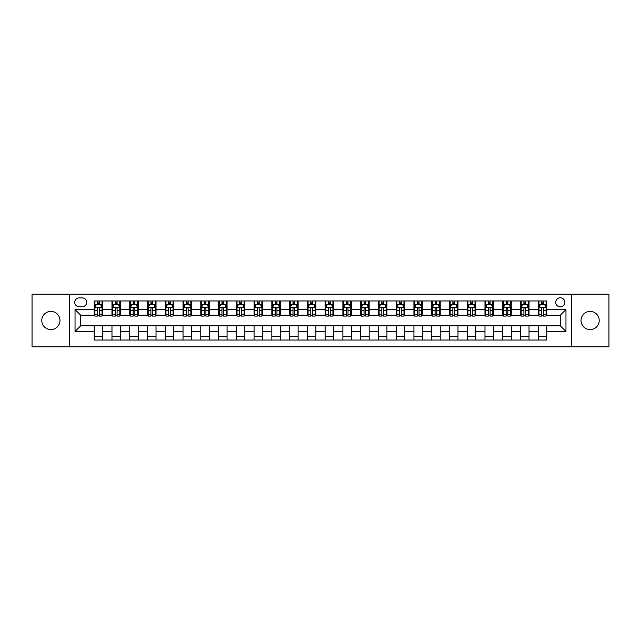 <?xml version="1.0" encoding="UTF-8"?>
<svg xmlns="http://www.w3.org/2000/svg" width="641" height="641" viewBox="0 0 641 641"><rect width="100%" height="100%" fill="white"/><g stroke="black" fill="none" stroke-linecap="round" stroke-linejoin="round"><path stroke-width="0.96" d="M590.121 311.406A9.094 9.094 0 0 0 581.026 320.5A9.094 9.094 0 0 0 590.121 329.594A9.094 9.094 0 0 0 599.215 320.5A9.094 9.094 0 0 0 590.121 311.406M50.879 311.406A9.094 9.094 0 0 0 41.785 320.5A9.094 9.094 0 0 0 50.879 329.594A9.094 9.094 0 0 0 59.974 320.5A9.094 9.094 0 0 0 50.879 311.406M560.282 297.769A4.543 4.543 0 0 0 555.739 302.312A4.543 4.543 0 0 0 560.282 306.863A4.543 4.543 0 0 0 564.833 302.312A4.543 4.543 0 0 0 560.282 297.769M571.652 346.789L608.95 346.789L608.95 294.211L571.652 294.211L571.652 346.789L69.348 346.789L69.348 294.211L32.05 294.211L32.05 346.789L69.348 346.789M79.155 306.719L82.28 306.719A4.407 4.407 0 0 0 86.687 302.312A4.407 4.407 0 0 0 82.28 297.905L79.155 297.905A4.407 4.407 0 0 0 74.749 302.312A4.407 4.407 0 0 0 79.155 306.719M571.652 294.211L69.348 294.211M94.219 331.445L75.037 331.445L75.037 309.555L94.219 309.555L94.219 315.244L80.718 315.244L80.718 325.756L94.219 325.756L94.219 340.034L546.781 340.034L546.781 325.756L560.282 325.756L560.282 315.244L546.781 315.244L546.781 309.555L565.963 309.555L565.963 331.445L546.781 331.445M546.781 309.555L546.781 300.966L94.219 300.966L94.219 309.555M538.256 300.966L538.256 315.244L538.969 315.244M541.669 315.244L543.376 315.244M546.076 315.244L546.781 315.244M538.256 315.244L528.312 315.244M520.5 300.966L520.5 315.244L521.205 315.244M523.905 315.244L525.612 315.244M520.5 315.244L510.548 315.244M502.736 300.966L502.736 315.244L503.449 315.244M506.142 315.244L507.848 315.244M502.736 315.244L492.785 315.244M484.973 300.966L484.973 315.244L485.686 315.244M488.386 315.244L490.093 315.244M484.973 315.244L475.029 315.244M467.209 300.966L467.209 315.244L467.922 315.244M470.622 315.244L472.329 315.244M467.209 315.244L457.265 315.244M449.453 300.966L449.453 315.244L450.158 315.244M452.858 315.244L454.565 315.244M449.453 315.244L439.502 315.244M431.689 300.966L431.689 315.244L432.403 315.244M435.095 315.244L436.801 315.244M431.689 315.244L421.738 315.244M413.926 300.966L413.926 315.244L414.639 315.244M417.339 315.244L419.046 315.244M413.926 315.244L403.982 315.244M396.162 300.966L396.162 315.244L396.875 315.244M399.575 315.244L401.282 315.244M396.162 315.244L386.219 315.244M378.406 300.966L378.406 315.244L379.111 315.244M381.812 315.244L383.518 315.244M378.406 315.244L368.455 315.244M360.643 300.966L360.643 315.244L361.356 315.244M364.048 315.244L365.755 315.244M360.643 315.244L350.691 315.244M342.879 300.966L342.879 315.244L343.592 315.244M346.292 315.244L347.999 315.244M342.879 315.244L332.935 315.244M325.115 300.966L325.115 315.244L325.828 315.244M328.529 315.244L330.235 315.244M325.115 315.244L315.172 315.244M307.36 300.966L307.36 315.244L308.065 315.244M310.765 315.244L312.471 315.244M307.36 315.244L297.408 315.244M289.596 300.966L289.596 315.244L290.309 315.244M293.001 315.244L294.708 315.244M289.596 315.244L279.644 315.244M271.832 300.966L271.832 315.244L272.545 315.244M275.245 315.244L276.952 315.244M271.832 315.244L261.889 315.244M254.068 300.966L254.068 315.244L254.781 315.244M257.482 315.244L259.188 315.244M254.068 315.244L244.125 315.244M236.313 300.966L236.313 315.244L237.018 315.244M239.718 315.244L241.425 315.244M236.313 315.244L226.361 315.244M218.549 300.966L218.549 315.244L219.262 315.244M221.954 315.244L223.661 315.244M218.549 315.244L208.597 315.244M200.785 300.966L200.785 315.244L201.498 315.244M204.199 315.244L205.905 315.244M200.785 315.244L190.842 315.244M183.022 300.966L183.022 315.244L183.735 315.244M186.435 315.244L188.142 315.244M183.022 315.244L173.078 315.244M165.266 300.966L165.266 315.244L165.971 315.244M168.671 315.244L170.378 315.244M165.266 315.244L155.314 315.244M147.502 300.966L147.502 315.244L148.215 315.244M150.907 315.244L152.614 315.244M147.502 315.244L137.551 315.244M129.738 300.966L129.738 315.244L130.452 315.244M133.152 315.244L134.858 315.244M129.738 315.244L119.795 315.244M111.975 300.966L111.975 315.244L112.688 315.244M115.388 315.244L117.095 315.244M111.975 315.244L102.031 315.244M94.219 315.244L94.924 315.244M97.624 315.244L99.331 315.244M94.219 325.756L102.744 325.756L102.744 340.034M546.781 325.756L102.744 325.756M102.744 300.966L102.744 315.244M94.219 304.515L94.924 304.515M97.624 304.515L99.331 304.515M102.031 304.515L102.744 304.515M94.219 336.485L102.744 336.485M111.975 325.756L111.975 340.034M120.5 300.966L120.5 315.244M111.975 304.515L112.688 304.515M115.388 304.515L117.095 304.515M119.795 304.515L120.5 304.515M120.5 325.756L120.5 340.034M111.975 336.485L120.5 336.485M129.738 325.756L129.738 340.034M138.264 325.756L138.264 340.034M129.738 336.485L138.264 336.485M138.264 300.966L138.264 315.244M129.738 304.515L130.452 304.515M133.152 304.515L134.858 304.515M137.551 304.515L138.264 304.515M147.502 325.756L147.502 340.034M156.027 325.756L156.027 340.034M147.502 336.485L156.027 336.485M156.027 300.966L156.027 315.244M147.502 304.515L148.215 304.515M150.907 304.515L152.614 304.515M155.314 304.515L156.027 304.515M165.266 325.756L165.266 340.034M173.791 325.756L173.791 340.034M165.266 336.485L173.791 336.485M173.791 300.966L173.791 315.244M165.266 304.515L165.971 304.515M168.671 304.515L170.378 304.515M173.078 304.515L173.791 304.515M183.022 325.756L183.022 340.034M191.547 325.756L191.547 340.034M183.022 336.485L191.547 336.485M191.547 300.966L191.547 315.244M183.022 304.515L183.735 304.515M186.435 304.515L188.142 304.515M190.842 304.515L191.547 304.515M200.785 325.756L200.785 340.034M209.311 325.756L209.311 340.034M200.785 336.485L209.311 336.485M209.311 300.966L209.311 315.244M200.785 304.515L201.498 304.515M204.199 304.515L205.905 304.515M208.597 304.515L209.311 304.515M218.549 325.756L218.549 340.034M227.074 325.756L227.074 340.034M218.549 336.485L227.074 336.485M227.074 300.966L227.074 315.244M218.549 304.515L219.262 304.515M221.954 304.515L223.661 304.515M226.361 304.515L227.074 304.515M236.313 325.756L236.313 340.034M244.838 325.756L244.838 340.034M236.313 336.485L244.838 336.485M244.838 300.966L244.838 315.244M236.313 304.515L237.018 304.515M239.718 304.515L241.425 304.515M244.125 304.515L244.838 304.515M254.068 325.756L254.068 340.034M262.594 325.756L262.594 340.034M254.068 336.485L262.594 336.485M262.594 300.966L262.594 315.244M254.068 304.515L254.781 304.515M257.482 304.515L259.188 304.515M261.889 304.515L262.594 304.515M271.832 325.756L271.832 340.034M280.357 325.756L280.357 340.034M271.832 336.485L280.357 336.485M280.357 300.966L280.357 315.244M271.832 304.515L272.545 304.515M275.245 304.515L276.952 304.515M279.644 304.515L280.357 304.515M289.596 325.756L289.596 340.034M298.121 325.756L298.121 340.034M289.596 336.485L298.121 336.485M298.121 300.966L298.121 315.244M289.596 304.515L290.309 304.515M293.001 304.515L294.708 304.515M297.408 304.515L298.121 304.515M307.36 325.756L307.36 340.034M315.885 325.756L315.885 340.034M307.36 336.485L315.885 336.485M315.885 300.966L315.885 315.244M307.36 304.515L308.065 304.515M310.765 304.515L312.471 304.515M315.172 304.515L315.885 304.515M325.115 325.756L325.115 340.034M333.64 325.756L333.64 340.034M325.115 336.485L333.64 336.485M333.64 300.966L333.64 315.244M325.115 304.515L325.828 304.515M328.529 304.515L330.235 304.515M332.935 304.515L333.64 304.515M342.879 325.756L342.879 340.034M351.404 325.756L351.404 340.034M342.879 336.485L351.404 336.485M351.404 300.966L351.404 315.244M342.879 304.515L343.592 304.515M346.292 304.515L347.999 304.515M350.691 304.515L351.404 304.515M360.643 325.756L360.643 340.034M369.168 325.756L369.168 340.034M360.643 336.485L369.168 336.485M369.168 300.966L369.168 315.244M360.643 304.515L361.356 304.515M364.048 304.515L365.755 304.515M368.455 304.515L369.168 304.515M378.406 325.756L378.406 340.034M386.932 325.756L386.932 340.034M378.406 336.485L386.932 336.485M386.932 300.966L386.932 315.244M378.406 304.515L379.111 304.515M381.812 304.515L383.518 304.515M386.219 304.515L386.932 304.515M396.162 325.756L396.162 340.034M404.687 325.756L404.687 340.034M396.162 336.485L404.687 336.485M404.687 300.966L404.687 315.244M396.162 304.515L396.875 304.515M399.575 304.515L401.282 304.515M403.982 304.515L404.687 304.515M413.926 325.756L413.926 340.034M422.451 325.756L422.451 340.034M413.926 336.485L422.451 336.485M422.451 300.966L422.451 315.244M413.926 304.515L414.639 304.515M417.339 304.515L419.046 304.515M421.738 304.515L422.451 304.515M431.689 325.756L431.689 340.034M440.215 325.756L440.215 340.034M431.689 336.485L440.215 336.485M440.215 300.966L440.215 315.244M431.689 304.515L432.403 304.515M435.095 304.515L436.801 304.515M439.502 304.515L440.215 304.515M449.453 325.756L449.453 340.034M457.978 325.756L457.978 340.034M449.453 336.485L457.978 336.485M457.978 300.966L457.978 315.244M449.453 304.515L450.158 304.515M452.858 304.515L454.565 304.515M457.265 304.515L457.978 304.515M467.209 325.756L467.209 340.034M475.734 325.756L475.734 340.034M467.209 336.485L475.734 336.485M475.734 300.966L475.734 315.244M467.209 304.515L467.922 304.515M470.622 304.515L472.329 304.515M475.029 304.515L475.734 304.515M484.973 325.756L484.973 340.034M493.498 325.756L493.498 340.034M484.973 336.485L493.498 336.485M493.498 300.966L493.498 315.244M484.973 304.515L485.686 304.515M488.386 304.515L490.093 304.515M492.785 304.515L493.498 304.515M502.736 325.756L502.736 340.034M511.262 325.756L511.262 340.034M502.736 336.485L511.262 336.485M511.262 300.966L511.262 315.244M502.736 304.515L503.449 304.515M506.142 304.515L507.848 304.515M510.548 304.515L511.262 304.515M520.5 325.756L520.5 340.034M529.025 325.756L529.025 340.034M520.5 336.485L529.025 336.485M529.025 300.966L529.025 315.244M520.5 304.515L521.205 304.515M523.905 304.515L525.612 304.515M528.312 304.515L529.025 304.515M538.256 325.756L538.256 340.034M538.256 336.485L546.781 336.485M538.256 304.515L538.969 304.515M541.669 304.515L543.376 304.515M546.076 304.515L546.781 304.515M80.718 315.244L75.037 309.555M80.718 325.756L75.037 331.445M565.963 309.555L560.282 315.244M565.963 331.445L560.282 325.756M99.331 302.808L97.624 302.808M102.031 314.314L99.331 314.314L99.331 316.093L102.031 316.093L102.031 307.424L100.613 304.587L96.35 304.587L94.924 307.424L94.924 316.093L97.624 316.093L97.624 314.314L94.924 314.314M94.924 307.424L94.924 300.966M102.031 307.424L102.031 300.966M97.624 304.587L97.624 300.966M99.331 300.966L99.331 304.587M99.331 314.314L99.331 308.489C98.762 307.4 98.193 307.4 97.624 308.489L97.624 314.314M117.095 302.808L115.388 302.808M119.795 314.314L117.095 314.314L117.095 316.093L119.795 316.093L119.795 307.424L118.369 304.587L114.106 304.587L112.688 307.424L112.688 316.093L115.388 316.093L115.388 314.314L112.688 314.314M112.688 307.424L112.688 300.966M119.795 307.424L119.795 300.966M115.388 304.587L115.388 300.966M117.095 300.966L117.095 304.587M117.095 314.314L117.095 308.489C116.526 307.4 115.957 307.4 115.388 308.489L115.388 314.314M134.858 302.808L133.152 302.808M137.551 314.314L134.858 314.314L134.858 316.093L137.551 316.093L137.551 307.424L136.132 304.587L131.87 304.587L130.452 307.424L130.452 316.093L133.152 316.093L133.152 314.314L130.452 314.314M130.452 307.424L130.452 300.966M137.551 307.424L137.551 300.966M133.152 304.587L133.152 300.966M134.858 300.966L134.858 304.587M134.858 314.314L134.858 308.489C134.29 307.4 133.721 307.4 133.152 308.489L133.152 314.314M152.614 302.808L150.907 302.808M155.314 314.314L152.614 314.314L152.614 316.093L155.314 316.093L155.314 307.424L153.896 304.587L149.633 304.587L148.215 307.424L148.215 316.093L150.907 316.093L150.907 314.314L148.215 314.314M148.215 307.424L148.215 300.966M155.314 307.424L155.314 300.966M150.907 304.587L150.907 300.966M152.614 300.966L152.614 304.587M152.614 314.314L152.614 308.489C152.045 307.4 151.484 307.4 150.907 308.489L150.907 314.314M170.378 302.808L168.671 302.808M173.078 314.314L170.378 314.314L170.378 316.093L173.078 316.093L173.078 307.424L171.66 304.587L167.397 304.587L165.971 307.424L165.971 316.093L168.671 316.093L168.671 314.314L165.971 314.314M165.971 307.424L165.971 300.966M173.078 307.424L173.078 300.966M168.671 304.587L168.671 300.966M170.378 300.966L170.378 304.587M170.378 314.314L170.378 308.489C169.809 307.4 169.24 307.4 168.671 308.489L168.671 314.314M188.142 302.808L186.435 302.808M190.842 314.314L188.142 314.314L188.142 316.093L190.842 316.093L190.842 307.424L189.416 304.587L185.153 304.587L183.735 307.424L183.735 316.093L186.435 316.093L186.435 314.314L183.735 314.314M183.735 307.424L183.735 300.966M190.842 307.424L190.842 300.966M186.435 304.587L186.435 300.966M188.142 300.966L188.142 304.587M188.142 314.314L188.142 308.489C187.573 307.4 187.004 307.4 186.435 308.489L186.435 314.314M205.905 302.808L204.199 302.808M208.597 314.314L205.905 314.314L205.905 316.093L208.597 316.093L208.597 307.424L207.179 304.587L202.917 304.587L201.498 307.424L201.498 316.093L204.199 316.093L204.199 314.314L201.498 314.314M201.498 307.424L201.498 300.966M208.597 307.424L208.597 300.966M204.199 304.587L204.199 300.966M205.905 300.966L205.905 304.587M205.905 314.314L205.905 308.489C205.336 307.4 204.767 307.4 204.199 308.489L204.199 314.314M223.661 302.808L221.954 302.808M226.361 314.314L223.661 314.314L223.661 316.093L226.361 316.093L226.361 307.424L224.943 304.587L220.68 304.587L219.262 307.424L219.262 316.093L221.954 316.093L221.954 314.314L219.262 314.314M219.262 307.424L219.262 300.966M226.361 307.424L226.361 300.966M221.954 304.587L221.954 300.966M223.661 300.966L223.661 304.587M223.661 314.314L223.661 308.489C223.092 307.4 222.531 307.4 221.954 308.489L221.954 314.314M241.425 302.808L239.718 302.808M244.125 314.314L241.425 314.314L241.425 316.093L244.125 316.093L244.125 307.424L242.707 304.587L238.444 304.587L237.018 307.424L237.018 316.093L239.718 316.093L239.718 314.314L237.018 314.314M237.018 307.424L237.018 300.966M244.125 307.424L244.125 300.966M239.718 304.587L239.718 300.966M241.425 300.966L241.425 304.587M241.425 314.314L241.425 308.489C240.856 307.4 240.287 307.4 239.718 308.489L239.718 314.314M259.188 302.808L257.482 302.808M261.889 314.314L259.188 314.314L259.188 316.093L261.889 316.093L261.889 307.424L260.462 304.587L256.2 304.587L254.781 307.424L254.781 316.093L257.482 316.093L257.482 314.314L254.781 314.314M254.781 307.424L254.781 300.966M261.889 307.424L261.889 300.966M257.482 304.587L257.482 300.966M259.188 300.966L259.188 304.587M259.188 314.314L259.188 308.489C258.619 307.4 258.051 307.4 257.482 308.489L257.482 314.314M276.952 302.808L275.245 302.808M279.644 314.314L276.952 314.314L276.952 316.093L279.644 316.093L279.644 307.424L278.226 304.587L273.963 304.587L272.545 307.424L272.545 316.093L275.245 316.093L275.245 314.314L272.545 314.314M272.545 307.424L272.545 300.966M279.644 307.424L279.644 300.966M275.245 304.587L275.245 300.966M276.952 300.966L276.952 304.587M276.952 314.314L276.952 308.489C276.383 307.4 275.814 307.4 275.245 308.489L275.245 314.314M294.708 302.808L293.001 302.808M297.408 314.314L294.708 314.314L294.708 316.093L297.408 316.093L297.408 307.424L295.99 304.587L291.727 304.587L290.309 307.424L290.309 316.093L293.001 316.093L293.001 314.314L290.309 314.314M290.309 307.424L290.309 300.966M297.408 307.424L297.408 300.966M293.001 304.587L293.001 300.966M294.708 300.966L294.708 304.587M294.708 314.314L294.708 308.489C294.139 307.4 293.578 307.4 293.001 308.489L293.001 314.314M312.471 302.808L310.765 302.808M315.172 314.314L312.471 314.314L312.471 316.093L315.172 316.093L315.172 307.424L313.753 304.587L309.491 304.587L308.065 307.424L308.065 316.093L310.765 316.093L310.765 314.314L308.065 314.314M308.065 307.424L308.065 300.966M315.172 307.424L315.172 300.966M310.765 304.587L310.765 300.966M312.471 300.966L312.471 304.587M312.471 314.314L312.471 308.489C311.903 307.4 311.334 307.4 310.765 308.489L310.765 314.314M330.235 302.808L328.529 302.808M332.935 314.314L330.235 314.314L330.235 316.093L332.935 316.093L332.935 307.424L331.509 304.587L327.247 304.587L325.828 307.424L325.828 316.093L328.529 316.093L328.529 314.314L325.828 314.314M325.828 307.424L325.828 300.966M332.935 307.424L332.935 300.966M328.529 304.587L328.529 300.966M330.235 300.966L330.235 304.587M330.235 314.314L330.235 308.489C329.666 307.4 329.097 307.4 328.529 308.489L328.529 314.314M347.999 302.808L346.292 302.808M350.691 314.314L347.999 314.314L347.999 316.093L350.691 316.093L350.691 307.424L349.273 304.587L345.01 304.587L343.592 307.424L343.592 316.093L346.292 316.093L346.292 314.314L343.592 314.314M343.592 307.424L343.592 300.966M350.691 307.424L350.691 300.966M346.292 304.587L346.292 300.966M347.999 300.966L347.999 304.587M347.999 314.314L347.999 308.489C347.43 307.4 346.861 307.4 346.292 308.489L346.292 314.314M365.755 302.808L364.048 302.808M368.455 314.314L365.755 314.314L365.755 316.093L368.455 316.093L368.455 307.424L367.037 304.587L362.774 304.587L361.356 307.424L361.356 316.093L364.048 316.093L364.048 314.314L361.356 314.314M361.356 307.424L361.356 300.966M368.455 307.424L368.455 300.966M364.048 304.587L364.048 300.966M365.755 300.966L365.755 304.587M365.755 314.314L365.755 308.489C365.186 307.4 364.617 307.4 364.048 308.489L364.048 314.314M383.518 302.808L381.812 302.808M386.219 314.314L383.518 314.314L383.518 316.093L386.219 316.093L386.219 307.424L384.8 304.587L380.538 304.587L379.111 307.424L379.111 316.093L381.812 316.093L381.812 314.314L379.111 314.314M379.111 307.424L379.111 300.966M386.219 307.424L386.219 300.966M381.812 304.587L381.812 300.966M383.518 300.966L383.518 304.587M383.518 314.314L383.518 308.489C382.949 307.4 382.381 307.4 381.812 308.489L381.812 314.314M401.282 302.808L399.575 302.808M403.982 314.314L401.282 314.314L401.282 316.093L403.982 316.093L403.982 307.424L402.556 304.587L398.293 304.587L396.875 307.424L396.875 316.093L399.575 316.093L399.575 314.314L396.875 314.314M396.875 307.424L396.875 300.966M403.982 307.424L403.982 300.966M399.575 304.587L399.575 300.966M401.282 300.966L401.282 304.587M401.282 314.314L401.282 308.489C400.713 307.4 400.144 307.4 399.575 308.489L399.575 314.314M419.046 302.808L417.339 302.808M421.738 314.314L419.046 314.314L419.046 316.093L421.738 316.093L421.738 307.424L420.32 304.587L416.057 304.587L414.639 307.424L414.639 316.093L417.339 316.093L417.339 314.314L414.639 314.314M414.639 307.424L414.639 300.966M421.738 307.424L421.738 300.966M417.339 304.587L417.339 300.966M419.046 300.966L419.046 304.587M419.046 314.314L419.046 308.489C418.477 307.4 417.908 307.4 417.339 308.489L417.339 314.314M436.801 302.808L435.095 302.808M439.502 314.314L436.801 314.314L436.801 316.093L439.502 316.093L439.502 307.424L438.083 304.587L433.821 304.587L432.403 307.424L432.403 316.093L435.095 316.093L435.095 314.314L432.403 314.314M432.403 307.424L432.403 300.966M439.502 307.424L439.502 300.966M435.095 304.587L435.095 300.966M436.801 300.966L436.801 304.587M436.801 314.314L436.801 308.489C436.233 307.4 435.664 307.4 435.095 308.489L435.095 314.314M454.565 302.808L452.858 302.808M457.265 314.314L454.565 314.314L454.565 316.093L457.265 316.093L457.265 307.424L455.847 304.587L451.585 304.587L450.158 307.424L450.158 316.093L452.858 316.093L452.858 314.314L450.158 314.314M450.158 307.424L450.158 300.966M457.265 307.424L457.265 300.966M452.858 304.587L452.858 300.966M454.565 300.966L454.565 304.587M454.565 314.314L454.565 308.489C453.996 307.4 453.427 307.4 452.858 308.489L452.858 314.314M472.329 302.808L470.622 302.808M475.029 314.314L472.329 314.314L472.329 316.093L475.029 316.093L475.029 307.424L473.603 304.587L469.34 304.587L467.922 307.424L467.922 316.093L470.622 316.093L470.622 314.314L467.922 314.314M467.922 307.424L467.922 300.966M475.029 307.424L475.029 300.966M470.622 304.587L470.622 300.966M472.329 300.966L472.329 304.587M472.329 314.314L472.329 308.489C471.76 307.4 471.191 307.4 470.622 308.489L470.622 314.314M490.093 302.808L488.386 302.808M492.785 314.314L490.093 314.314L490.093 316.093L492.785 316.093L492.785 307.424L491.367 304.587L487.104 304.587L485.686 307.424L485.686 316.093L488.386 316.093L488.386 314.314L485.686 314.314M485.686 307.424L485.686 300.966M492.785 307.424L492.785 300.966M488.386 304.587L488.386 300.966M490.093 300.966L490.093 304.587M490.093 314.314L490.093 308.489C489.524 307.4 488.955 307.4 488.386 308.489L488.386 314.314M507.848 302.808L506.142 302.808M510.548 314.314L507.848 314.314L507.848 316.093L510.548 316.093L510.548 307.424L509.13 304.587L504.868 304.587L503.449 307.424L503.449 316.093L506.142 316.093L506.142 314.314L503.449 314.314M503.449 307.424L503.449 300.966M510.548 307.424L510.548 300.966M506.142 304.587L506.142 300.966M507.848 300.966L507.848 304.587M507.848 314.314L507.848 308.489C507.279 307.4 506.71 307.4 506.142 308.489L506.142 314.314M525.612 302.808L523.905 302.808M528.312 314.314L525.612 314.314L525.612 316.093L528.312 316.093L528.312 307.424L526.894 304.587L522.631 304.587L521.205 307.424L521.205 316.093L523.905 316.093L523.905 314.314L521.205 314.314M521.205 307.424L521.205 300.966M528.312 307.424L528.312 300.966M523.905 304.587L523.905 300.966M525.612 300.966L525.612 304.587M525.612 314.314L525.612 308.489C525.043 307.4 524.474 307.4 523.905 308.489L523.905 314.314M543.376 302.808L541.669 302.808M546.076 314.314L543.376 314.314L543.376 316.093L546.076 316.093L546.076 307.424L544.65 304.587L540.387 304.587L538.969 307.424L538.969 316.093L541.669 316.093L541.669 314.314L538.969 314.314M538.969 307.424L538.969 300.966M546.076 307.424L546.076 300.966M541.669 304.587L541.669 300.966M543.376 300.966L543.376 304.587M543.376 314.314L543.376 308.489C542.807 307.4 542.238 307.4 541.669 308.489L541.669 314.314M111.975 331.445L102.744 331.445M111.975 309.555L102.744 309.555M129.738 309.555L120.5 309.555M129.738 331.445L120.5 331.445M147.502 309.555L138.264 309.555M147.502 331.445L138.264 331.445M165.266 309.555L156.027 309.555M165.266 331.445L156.027 331.445M183.022 309.555L173.791 309.555M183.022 331.445L173.791 331.445M200.785 309.555L191.547 309.555M200.785 331.445L191.547 331.445M218.549 309.555L209.311 309.555M218.549 331.445L209.311 331.445M236.313 309.555L227.074 309.555M236.313 331.445L227.074 331.445M254.068 309.555L244.838 309.555M254.068 331.445L244.838 331.445M271.832 309.555L262.594 309.555M271.832 331.445L262.594 331.445M289.596 309.555L280.357 309.555M289.596 331.445L280.357 331.445M307.36 309.555L298.121 309.555M307.36 331.445L298.121 331.445M325.115 309.555L315.885 309.555M325.115 331.445L315.885 331.445M342.879 309.555L333.64 309.555M342.879 331.445L333.64 331.445M360.643 309.555L351.404 309.555M360.643 331.445L351.404 331.445M378.406 309.555L369.168 309.555M378.406 331.445L369.168 331.445M396.162 309.555L386.932 309.555M396.162 331.445L386.932 331.445M413.926 309.555L404.687 309.555M413.926 331.445L404.687 331.445M431.689 309.555L422.451 309.555M431.689 331.445L422.451 331.445M449.453 309.555L440.215 309.555M449.453 331.445L440.215 331.445M467.209 309.555L457.978 309.555M467.209 331.445L457.978 331.445M484.973 309.555L475.734 309.555M484.973 331.445L475.734 331.445M502.736 309.555L493.498 309.555M502.736 331.445L493.498 331.445M520.5 309.555L511.262 309.555M520.5 331.445L511.262 331.445M538.256 309.555L529.025 309.555M538.256 331.445L529.025 331.445M101.999 307.36L94.964 307.36M94.924 304.755L96.262 304.755M100.693 304.755L102.031 304.755M97.624 310.508L94.924 310.508M102.031 310.508L99.331 310.508M99.331 303.714L97.624 303.714M119.755 307.36L112.72 307.36M112.688 304.755L114.026 304.755M118.457 304.755L119.795 304.755M115.388 310.508L112.688 310.508M119.795 310.508L117.095 310.508M117.095 303.714L115.388 303.714M137.519 307.36L130.484 307.36M130.452 304.755L131.782 304.755M136.221 304.755L137.551 304.755M133.152 310.508L130.452 310.508M137.551 310.508L134.858 310.508M134.858 303.714L133.152 303.714M155.282 307.36L148.247 307.36M148.215 304.755L149.545 304.755M153.984 304.755L155.314 304.755M150.907 310.508L148.215 310.508M155.314 310.508L152.614 310.508M152.614 303.714L150.907 303.714M173.046 307.36L166.011 307.36M165.971 304.755L167.309 304.755M171.74 304.755L173.078 304.755M168.671 310.508L165.971 310.508M173.078 310.508L170.378 310.508M170.378 303.714L168.671 303.714M190.802 307.36L183.767 307.36M183.735 304.755L185.073 304.755M189.504 304.755L190.842 304.755M186.435 310.508L183.735 310.508M190.842 310.508L188.142 310.508M188.142 303.714L186.435 303.714M208.565 307.36L201.53 307.36M201.498 304.755L202.828 304.755M207.267 304.755L208.597 304.755M204.199 310.508L201.498 310.508M208.597 310.508L205.905 310.508M205.905 303.714L204.199 303.714M226.329 307.36L219.294 307.36M219.262 304.755L220.592 304.755M225.031 304.755L226.361 304.755M221.954 310.508L219.262 310.508M226.361 310.508L223.661 310.508M223.661 303.714L221.954 303.714M244.093 307.36L237.058 307.36M237.018 304.755L238.356 304.755M242.787 304.755L244.125 304.755M239.718 310.508L237.018 310.508M244.125 310.508L241.425 310.508M241.425 303.714L239.718 303.714M261.849 307.36L254.814 307.36M254.781 304.755L256.12 304.755M260.55 304.755L261.889 304.755M257.482 310.508L254.781 310.508M261.889 310.508L259.188 310.508M259.188 303.714L257.482 303.714M279.612 307.36L272.577 307.36M272.545 304.755L273.875 304.755M278.314 304.755L279.644 304.755M275.245 310.508L272.545 310.508M279.644 310.508L276.952 310.508M276.952 303.714L275.245 303.714M297.376 307.36L290.341 307.36M290.309 304.755L291.639 304.755M296.078 304.755L297.408 304.755M293.001 310.508L290.309 310.508M297.408 310.508L294.708 310.508M294.708 303.714L293.001 303.714M315.14 307.36L308.105 307.36M308.065 304.755L309.403 304.755M313.834 304.755L315.172 304.755M310.765 310.508L308.065 310.508M315.172 310.508L312.471 310.508M312.471 303.714L310.765 303.714M332.895 307.36L325.86 307.36M325.828 304.755L327.166 304.755M331.597 304.755L332.935 304.755M328.529 310.508L325.828 310.508M332.935 310.508L330.235 310.508M330.235 303.714L328.529 303.714M350.659 307.36L343.624 307.36M343.592 304.755L344.922 304.755M349.361 304.755L350.691 304.755M346.292 310.508L343.592 310.508M350.691 310.508L347.999 310.508M347.999 303.714L346.292 303.714M368.423 307.36L361.388 307.36M361.356 304.755L362.686 304.755M367.125 304.755L368.455 304.755M364.048 310.508L361.356 310.508M368.455 310.508L365.755 310.508M365.755 303.714L364.048 303.714M386.186 307.36L379.151 307.36M379.111 304.755L380.45 304.755M384.88 304.755L386.219 304.755M381.812 310.508L379.111 310.508M386.219 310.508L383.518 310.508M383.518 303.714L381.812 303.714M403.942 307.36L396.907 307.36M396.875 304.755L398.213 304.755M402.644 304.755L403.982 304.755M399.575 310.508L396.875 310.508M403.982 310.508L401.282 310.508M401.282 303.714L399.575 303.714M421.706 307.36L414.671 307.36M414.639 304.755L415.969 304.755M420.408 304.755L421.738 304.755M417.339 310.508L414.639 310.508M421.738 310.508L419.046 310.508M419.046 303.714L417.339 303.714M439.47 307.36L432.435 307.36M432.403 304.755L433.733 304.755M438.172 304.755L439.502 304.755M435.095 310.508L432.403 310.508M439.502 310.508L436.801 310.508M436.801 303.714L435.095 303.714M457.233 307.36L450.198 307.36M450.158 304.755L451.496 304.755M455.927 304.755L457.265 304.755M452.858 310.508L450.158 310.508M457.265 310.508L454.565 310.508M454.565 303.714L452.858 303.714M474.989 307.36L467.954 307.36M467.922 304.755L469.26 304.755M473.691 304.755L475.029 304.755M470.622 310.508L467.922 310.508M475.029 310.508L472.329 310.508M472.329 303.714L470.622 303.714M492.753 307.36L485.718 307.36M485.686 304.755L487.016 304.755M491.455 304.755L492.785 304.755M488.386 310.508L485.686 310.508M492.785 310.508L490.093 310.508M490.093 303.714L488.386 303.714M510.516 307.36L503.481 307.36M503.449 304.755L504.779 304.755M509.218 304.755L510.548 304.755M506.142 310.508L503.449 310.508M510.548 310.508L507.848 310.508M507.848 303.714L506.142 303.714M528.28 307.36L521.245 307.36M521.205 304.755L522.543 304.755M526.974 304.755L528.312 304.755M523.905 310.508L521.205 310.508M528.312 310.508L525.612 310.508M525.612 303.714L523.905 303.714M546.036 307.36L539.001 307.36M538.969 304.755L540.307 304.755M544.738 304.755L546.076 304.755M541.669 310.508L538.969 310.508M546.076 310.508L543.376 310.508M543.376 303.714L541.669 303.714"/></g></svg>
